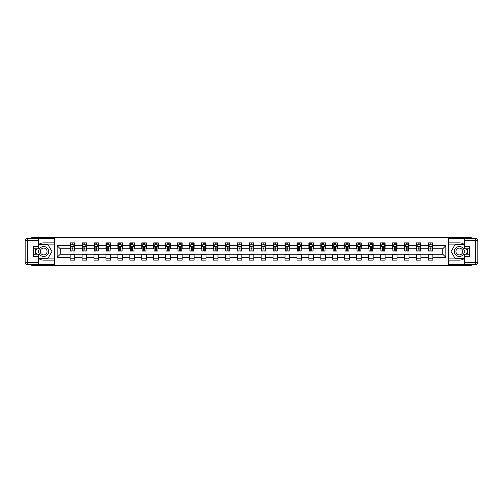 <?xml version="1.0" encoding="UTF-8"?>
<svg xmlns="http://www.w3.org/2000/svg" width="503" height="503" viewBox="0 0 503 503"><rect width="100%" height="100%" fill="white"/><g stroke="black" fill="none" stroke-linecap="round" stroke-linejoin="round"><path stroke-width="0.75" d="M31.808 264.622L31.808 265.659L471.192 265.659L471.192 264.622M471.192 238.378L471.192 237.341L448.387 237.341L448.387 265.659M448.387 237.341L31.808 237.341L31.808 238.378M54.613 265.659L54.613 237.341M432.857 245.684L432.857 242.892L428.267 242.892L428.267 245.684L420.917 245.684L420.917 242.892L416.327 242.892L416.327 245.684L408.983 245.684L408.983 242.892L404.387 242.892L404.387 245.684L397.043 245.684L397.043 242.892L392.453 242.892L392.453 245.684L385.103 245.684L385.103 242.892L380.513 242.892L380.513 245.684L373.169 245.684L373.169 242.892L368.58 242.892L368.58 245.684L361.229 245.684L361.229 242.892L356.64 242.892L356.64 245.684L349.296 245.684L349.296 242.892L344.706 242.892L344.706 245.684L337.356 245.684L337.356 242.892L332.766 242.892L332.766 245.684L325.422 245.684L325.422 242.892L320.826 242.892L320.826 245.684L313.482 245.684L313.482 242.892L308.892 242.892L308.892 245.684L301.542 245.684L301.542 242.892L296.952 242.892L296.952 245.684L289.609 245.684L289.609 242.892L285.019 242.892L285.019 245.684L277.669 245.684L277.669 242.892L273.079 242.892L273.079 245.684L265.735 245.684L265.735 242.892L261.139 242.892L261.139 245.684L253.795 245.684L253.795 242.892L249.205 242.892L249.205 245.684L241.861 245.684L241.861 242.892L237.265 242.892L237.265 245.684L229.921 245.684L229.921 242.892L225.331 242.892L225.331 245.684L217.981 245.684L217.981 242.892L213.391 242.892L213.391 245.684L206.048 245.684L206.048 242.892L201.458 242.892L201.458 245.684L194.108 245.684L194.108 242.892L189.518 242.892L189.518 245.684L182.174 245.684L182.174 242.892L177.578 242.892L177.578 245.684L170.234 245.684L170.234 242.892L165.644 242.892L165.644 245.684L158.294 245.684L158.294 242.892L153.704 242.892L153.704 245.684L146.36 245.684L146.36 242.892L141.771 242.892L141.771 245.684L134.42 245.684L134.42 242.892L129.831 242.892L129.831 245.684L122.487 245.684L122.487 242.892L117.897 242.892L117.897 245.684L110.547 245.684L110.547 242.892L105.957 242.892L105.957 245.684L98.613 245.684L98.613 242.892L94.017 242.892L94.017 245.684L86.673 245.684L86.673 242.892L82.083 242.892L82.083 245.684L74.733 245.684L74.733 242.892L70.143 242.892L70.143 245.684L57.135 245.684L57.135 257.316L60.197 254.254L70.143 254.254L70.143 260.108L74.733 260.108L74.733 254.254L82.083 254.254L82.083 260.108L86.673 260.108L86.673 254.254L94.017 254.254L94.017 260.108L98.613 260.108L98.613 254.254L105.957 254.254L105.957 260.108L110.547 260.108L110.547 254.254L117.897 254.254L117.897 260.108L122.487 260.108L122.487 254.254L129.831 254.254L129.831 260.108L134.42 260.108L134.42 254.254L141.771 254.254L141.771 260.108L146.36 260.108L146.36 254.254L153.704 254.254L153.704 260.108L158.294 260.108L158.294 254.254L165.644 254.254L165.644 260.108L170.234 260.108L170.234 254.254L177.578 254.254L177.578 260.108L182.174 260.108L182.174 254.254L189.518 254.254L189.518 260.108L194.108 260.108L194.108 254.254L201.458 254.254L201.458 260.108L206.048 260.108L206.048 254.254L213.391 254.254L213.391 260.108L217.981 260.108L217.981 254.254L225.331 254.254L225.331 260.108L229.921 260.108L229.921 254.254L237.265 254.254L237.265 260.108L241.861 260.108L241.861 254.254L249.205 254.254L249.205 260.108L253.795 260.108L253.795 254.254L261.139 254.254L261.139 260.108L265.735 260.108L265.735 254.254L273.079 254.254L273.079 260.108L277.669 260.108L277.669 254.254L285.019 254.254L285.019 260.108L289.609 260.108L289.609 254.254L296.952 254.254L296.952 260.108L301.542 260.108L301.542 254.254L308.892 254.254L308.892 260.108L313.482 260.108L313.482 254.254L320.826 254.254L320.826 260.108L325.422 260.108L325.422 254.254L332.766 254.254L332.766 260.108L337.356 260.108L337.356 254.254L344.706 254.254L344.706 260.108L349.296 260.108L349.296 254.254L356.64 254.254L356.64 260.108L361.229 260.108L361.229 254.254L368.58 254.254L368.58 260.108L373.169 260.108L373.169 254.254L380.513 254.254L380.513 260.108L385.103 260.108L385.103 254.254L392.453 254.254L392.453 260.108L397.043 260.108L397.043 254.254L404.387 254.254L404.387 260.108L408.983 260.108L408.983 254.254L416.327 254.254L416.327 260.108L420.917 260.108L420.917 254.254L428.267 254.254L428.267 260.108L432.857 260.108L432.857 254.254L442.803 254.254L442.803 248.746L432.857 248.746L432.857 245.684L445.865 245.684L445.865 257.316L432.857 257.316M428.267 257.316L420.917 257.316M416.327 257.316L408.983 257.316M404.387 257.316L397.043 257.316M392.453 257.316L385.103 257.316M380.513 257.316L373.169 257.316M368.58 257.316L361.229 257.316M356.64 257.316L349.296 257.316M344.706 257.316L337.356 257.316M332.766 257.316L325.422 257.316M320.826 257.316L313.482 257.316M308.892 257.316L301.542 257.316M296.952 257.316L289.609 257.316M285.019 257.316L277.669 257.316M273.079 257.316L265.735 257.316M261.139 257.316L253.795 257.316M249.205 257.316L241.861 257.316M237.265 257.316L229.921 257.316M225.331 257.316L217.981 257.316M213.391 257.316L206.048 257.316M201.458 257.316L194.108 257.316M189.518 257.316L182.174 257.316M177.578 257.316L170.234 257.316M165.644 257.316L158.294 257.316M153.704 257.316L146.36 257.316M141.771 257.316L134.42 257.316M129.831 257.316L122.487 257.316M117.897 257.316L110.547 257.316M105.957 257.316L98.613 257.316M94.017 257.316L86.673 257.316M82.083 257.316L74.733 257.316M70.143 257.316L57.135 257.316M428.267 245.684L428.267 248.746L420.917 248.746L420.917 245.684M416.327 245.684L416.327 248.746L408.983 248.746L408.983 245.684M404.387 245.684L404.387 248.746L397.043 248.746L397.043 245.684M392.453 245.684L392.453 248.746L385.103 248.746L385.103 245.684M380.513 245.684L380.513 248.746L373.169 248.746L373.169 245.684M368.58 245.684L368.58 248.746L361.229 248.746L361.229 245.684M356.64 245.684L356.64 248.746L349.296 248.746L349.296 245.684M344.706 245.684L344.706 248.746L337.356 248.746L337.356 245.684M332.766 245.684L332.766 248.746L325.422 248.746L325.422 245.684M320.826 245.684L320.826 248.746L313.482 248.746L313.482 245.684M308.892 245.684L308.892 248.746L301.542 248.746L301.542 245.684M296.952 245.684L296.952 248.746L289.609 248.746L289.609 245.684M285.019 245.684L285.019 248.746L277.669 248.746L277.669 245.684M273.079 245.684L273.079 248.746L265.735 248.746L265.735 245.684M261.139 245.684L261.139 248.746L253.795 248.746L253.795 245.684M249.205 245.684L249.205 248.746L241.861 248.746L241.861 245.684M237.265 245.684L237.265 248.746L229.921 248.746L229.921 245.684M225.331 245.684L225.331 248.746L217.981 248.746L217.981 245.684M213.391 245.684L213.391 248.746L206.048 248.746L206.048 245.684M201.458 245.684L201.458 248.746L194.108 248.746L194.108 245.684M189.518 245.684L189.518 248.746L182.174 248.746L182.174 245.684M177.578 245.684L177.578 248.746L170.234 248.746L170.234 245.684M165.644 245.684L165.644 248.746L158.294 248.746L158.294 245.684M153.704 245.684L153.704 248.746L146.36 248.746L146.36 245.684M141.771 245.684L141.771 248.746L134.42 248.746L134.42 245.684M129.831 245.684L129.831 248.746L122.487 248.746L122.487 245.684M117.897 245.684L117.897 248.746L110.547 248.746L110.547 245.684M105.957 245.684L105.957 248.746L98.613 248.746L98.613 245.684M94.017 245.684L94.017 248.746L86.673 248.746L86.673 245.684M82.083 245.684L82.083 248.746L74.733 248.746L74.733 245.684M70.143 245.684L70.143 248.746L60.197 248.746L57.135 245.684M60.197 248.746L60.197 254.254M445.865 257.316L442.803 254.254M442.803 248.746L445.865 245.684M70.143 244.804L70.527 244.804M71.979 244.804L72.897 244.804M74.356 244.804L74.733 244.804M70.143 248.671L70.527 248.671M71.979 248.671L72.897 248.671M74.356 248.671L74.733 248.671M70.143 254.329L74.733 254.329M70.143 258.196L74.733 258.196M82.083 254.329L86.673 254.329M82.083 258.196L86.673 258.196M82.083 244.804L82.467 244.804M83.919 244.804L84.837 244.804M86.29 244.804L86.673 244.804M82.083 248.671L82.467 248.671M83.919 248.671L84.837 248.671M86.29 248.671L86.673 248.671M94.017 254.329L98.613 254.329M94.017 258.196L98.613 258.196M94.017 244.804L94.401 244.804M95.853 244.804L96.771 244.804M98.23 244.804L98.613 244.804M94.017 248.671L94.401 248.671M95.853 248.671L96.771 248.671M98.23 248.671L98.613 248.671M105.957 254.329L110.547 254.329M105.957 258.196L110.547 258.196M105.957 244.804L106.34 244.804M107.793 244.804L108.711 244.804M110.163 244.804L110.547 244.804M105.957 248.671L106.34 248.671M107.793 248.671L108.711 248.671M110.163 248.671L110.547 248.671M117.897 254.329L122.487 254.329M117.897 258.196L122.487 258.196M117.897 244.804L118.274 244.804M119.733 244.804L120.651 244.804M122.103 244.804L122.487 244.804M117.897 248.671L118.274 248.671M119.733 248.671L120.651 248.671M122.103 248.671L122.487 248.671M129.831 254.329L134.42 254.329M129.831 258.196L134.42 258.196M129.831 244.804L130.214 244.804M131.667 244.804L132.585 244.804M134.037 244.804L134.42 244.804M129.831 248.671L130.214 248.671M131.667 248.671L132.585 248.671M134.037 248.671L134.42 248.671M141.771 254.329L146.36 254.329M141.771 258.196L146.36 258.196M141.771 244.804L142.154 244.804M143.607 244.804L144.524 244.804M145.977 244.804L146.36 244.804M141.771 248.671L142.154 248.671M143.607 248.671L144.524 248.671M145.977 248.671L146.36 248.671M153.704 254.329L158.294 254.329M153.704 258.196L158.294 258.196M153.704 244.804L154.088 244.804M155.54 244.804L156.458 244.804M157.917 244.804L158.294 244.804M153.704 248.671L154.088 248.671M155.54 248.671L156.458 248.671M157.917 248.671L158.294 248.671M165.644 254.329L170.234 254.329M165.644 258.196L170.234 258.196M165.644 244.804L166.028 244.804M167.48 244.804L168.398 244.804M169.851 244.804L170.234 244.804M165.644 248.671L166.028 248.671M167.48 248.671L168.398 248.671M169.851 248.671L170.234 248.671M177.578 254.329L182.174 254.329M177.578 258.196L182.174 258.196M177.578 244.804L177.961 244.804M179.414 244.804L180.338 244.804M181.79 244.804L182.174 244.804M177.578 248.671L177.961 248.671M179.414 248.671L180.338 248.671M181.79 248.671L182.174 248.671M189.518 254.329L194.108 254.329M189.518 258.196L194.108 258.196M189.518 244.804L189.901 244.804M191.354 244.804L192.272 244.804M193.724 244.804L194.108 244.804M189.518 248.671L189.901 248.671M191.354 248.671L192.272 248.671M193.724 248.671L194.108 248.671M201.458 254.329L206.048 254.329M201.458 258.196L206.048 258.196M201.458 244.804L201.835 244.804M203.294 244.804L204.212 244.804M205.664 244.804L206.048 244.804M201.458 248.671L201.835 248.671M203.294 248.671L204.212 248.671M205.664 248.671L206.048 248.671M213.391 254.329L217.981 254.329M213.391 258.196L217.981 258.196M213.391 244.804L213.775 244.804M215.227 244.804L216.145 244.804M217.604 244.804L217.981 244.804M213.391 248.671L213.775 248.671M215.227 248.671L216.145 248.671M217.604 248.671L217.981 248.671M225.331 254.329L229.921 254.329M225.331 258.196L229.921 258.196M225.331 244.804L225.715 244.804M227.167 244.804L228.085 244.804M229.538 244.804L229.921 244.804M225.331 248.671L225.715 248.671M227.167 248.671L228.085 248.671M229.538 248.671L229.921 248.671M237.265 254.329L241.861 254.329M237.265 258.196L241.861 258.196M237.265 244.804L237.649 244.804M239.101 244.804L240.019 244.804M241.478 244.804L241.861 244.804M237.265 248.671L237.649 248.671M239.101 248.671L240.019 248.671M241.478 248.671L241.861 248.671M249.205 254.329L253.795 254.329M249.205 258.196L253.795 258.196M249.205 244.804L249.589 244.804M251.041 244.804L251.959 244.804M253.411 244.804L253.795 244.804M249.205 248.671L249.589 248.671M251.041 248.671L251.959 248.671M253.411 248.671L253.795 248.671M261.139 254.329L265.735 254.329M261.139 258.196L265.735 258.196M261.139 244.804L261.522 244.804M262.981 244.804L263.899 244.804M265.351 244.804L265.735 244.804M261.139 248.671L261.522 248.671M262.981 248.671L263.899 248.671M265.351 248.671L265.735 248.671M273.079 254.329L277.669 254.329M273.079 258.196L277.669 258.196M273.079 244.804L273.462 244.804M274.915 244.804L275.833 244.804M277.285 244.804L277.669 244.804M273.079 248.671L273.462 248.671M274.915 248.671L275.833 248.671M277.285 248.671L277.669 248.671M285.019 254.329L289.609 254.329M285.019 258.196L289.609 258.196M285.019 244.804L285.396 244.804M286.855 244.804L287.773 244.804M289.225 244.804L289.609 244.804M285.019 248.671L285.396 248.671M286.855 248.671L287.773 248.671M289.225 248.671L289.609 248.671M296.952 254.329L301.542 254.329M296.952 258.196L301.542 258.196M296.952 244.804L297.336 244.804M298.788 244.804L299.706 244.804M301.165 244.804L301.542 244.804M296.952 248.671L297.336 248.671M298.788 248.671L299.706 248.671M301.165 248.671L301.542 248.671M308.892 254.329L313.482 254.329M308.892 258.196L313.482 258.196M308.892 244.804L309.276 244.804M310.728 244.804L311.646 244.804M313.099 244.804L313.482 244.804M308.892 248.671L309.276 248.671M310.728 248.671L311.646 248.671M313.099 248.671L313.482 248.671M320.826 254.329L325.422 254.329M320.826 258.196L325.422 258.196M320.826 244.804L321.21 244.804M322.662 244.804L323.586 244.804M325.039 244.804L325.422 244.804M320.826 248.671L321.21 248.671M322.662 248.671L323.586 248.671M325.039 248.671L325.422 248.671M332.766 254.329L337.356 254.329M332.766 258.196L337.356 258.196M332.766 244.804L333.149 244.804M334.602 244.804L335.52 244.804M336.972 244.804L337.356 244.804M332.766 248.671L333.149 248.671M334.602 248.671L335.52 248.671M336.972 248.671L337.356 248.671M344.706 254.329L349.296 254.329M344.706 258.196L349.296 258.196M344.706 244.804L345.083 244.804M346.542 244.804L347.46 244.804M348.912 244.804L349.296 244.804M344.706 248.671L345.083 248.671M346.542 248.671L347.46 248.671M348.912 248.671L349.296 248.671M356.64 254.329L361.229 254.329M356.64 258.196L361.229 258.196M356.64 244.804L357.023 244.804M358.476 244.804L359.394 244.804M360.846 244.804L361.229 244.804M356.64 248.671L357.023 248.671M358.476 248.671L359.394 248.671M360.846 248.671L361.229 248.671M368.58 254.329L373.169 254.329M368.58 258.196L373.169 258.196M368.58 244.804L368.963 244.804M370.415 244.804L371.333 244.804M372.786 244.804L373.169 244.804M368.58 248.671L368.963 248.671M370.415 248.671L371.333 248.671M372.786 248.671L373.169 248.671M380.513 254.329L385.103 254.329M380.513 258.196L385.103 258.196M380.513 244.804L380.897 244.804M382.349 244.804L383.267 244.804M384.726 244.804L385.103 244.804M380.513 248.671L380.897 248.671M382.349 248.671L383.267 248.671M384.726 248.671L385.103 248.671M392.453 254.329L397.043 254.329M392.453 258.196L397.043 258.196M392.453 244.804L392.837 244.804M394.289 244.804L395.207 244.804M396.66 244.804L397.043 244.804M392.453 248.671L392.837 248.671M394.289 248.671L395.207 248.671M396.66 248.671L397.043 248.671M404.387 254.329L408.983 254.329M404.387 258.196L408.983 258.196M404.387 244.804L404.77 244.804M406.229 244.804L407.147 244.804M408.599 244.804L408.983 244.804M404.387 248.671L404.77 248.671M406.229 248.671L407.147 248.671M408.599 248.671L408.983 248.671M416.327 254.329L420.917 254.329M416.327 258.196L420.917 258.196M416.327 244.804L416.71 244.804M418.163 244.804L419.081 244.804M420.533 244.804L420.917 244.804M416.327 248.671L416.71 248.671M418.163 248.671L419.081 248.671M420.533 248.671L420.917 248.671M428.267 254.329L432.857 254.329M428.267 258.196L432.857 258.196M428.267 244.804L428.644 244.804M430.103 244.804L431.021 244.804M432.473 244.804L432.857 244.804M428.267 248.671L428.644 248.671M430.103 248.671L431.021 248.671M432.473 248.671L432.857 248.671M72.897 243.886L71.979 243.886M74.356 250.079L72.897 250.079L72.897 251.041L74.356 251.041L74.356 246.376L73.589 244.842L71.294 244.842L70.527 246.376L70.527 251.041L71.979 251.041L71.979 250.079L70.527 250.079M70.527 246.376L70.527 242.892M74.356 246.376L74.356 242.892M71.979 244.842L71.979 242.892M72.897 242.892L72.897 244.842M72.897 250.079L72.897 246.948L71.979 246.948L71.979 250.079M46.157 247.193A4.973 4.973 0 0 0 39.36 249.01A4.973 4.973 0 0 0 41.183 255.807A4.973 4.973 0 0 0 47.974 253.99A4.973 4.973 0 0 0 46.157 247.193M45.371 248.551A3.408 3.408 0 0 0 40.718 249.796A3.408 3.408 0 0 0 41.963 254.449A3.408 3.408 0 0 0 46.616 253.204A3.408 3.408 0 0 0 45.371 248.551M38.385 246.338L39.536 244.345L47.798 244.345L51.928 251.5L47.798 258.655L39.536 258.655L38.385 256.662M36.977 254.216L35.405 251.5L36.977 248.784M461.817 247.193A4.973 4.973 0 0 0 455.026 249.01A4.973 4.973 0 0 0 456.843 255.807A4.973 4.973 0 0 0 463.64 253.99A4.973 4.973 0 0 0 461.817 247.193M461.037 248.551A3.408 3.408 0 0 0 456.384 249.796A3.408 3.408 0 0 0 457.629 254.449A3.408 3.408 0 0 0 462.282 253.204A3.408 3.408 0 0 0 461.037 248.551M464.615 256.662L463.464 258.655L455.202 258.655L451.072 251.5L455.202 244.345L463.464 244.345L464.615 246.338M466.023 248.784L467.595 251.5L466.023 254.216M38.385 258.297A8.608 8.608 0 0 0 43.667 260.108L54.531 260.108L54.531 264.622L27.445 264.622A2.295 2.295 0 0 1 25.15 262.327L25.15 240.673A2.295 2.295 0 0 1 27.445 238.378L38.385 238.378L38.385 248.784L33.494 248.784M38.385 238.378L54.531 238.378L54.531 242.892L43.667 242.892A8.608 8.608 0 0 0 38.385 244.703M35.499 248.784A8.608 8.608 0 0 0 35.499 254.216M54.531 260.108L54.531 242.892M33.494 254.216L38.385 254.216L38.385 264.622M38.385 246.489L33.494 246.489L33.494 256.511L38.385 256.511M54.531 244.118L39.404 244.118L38.385 245.879M38.385 257.121L39.404 258.882L54.531 258.882M36.713 248.784L35.141 251.5L36.713 254.216M464.615 244.703A8.608 8.608 0 0 0 459.333 242.892L448.469 242.892L448.469 238.378L475.555 238.378A2.295 2.295 0 0 1 477.85 240.673L477.85 262.327A2.295 2.295 0 0 1 475.555 264.622L464.615 264.622L464.615 254.216L469.506 254.216M464.615 264.622L448.469 264.622L448.469 260.108L459.333 260.108A8.608 8.608 0 0 0 464.615 258.297M467.501 254.216A8.608 8.608 0 0 0 467.501 248.784M448.469 242.892L448.469 260.108M469.506 248.784L464.615 248.784L464.615 238.378M464.615 256.511L469.506 256.511L469.506 246.489L464.615 246.489M448.469 258.882L463.596 258.882L464.615 257.121M464.615 245.879L463.596 244.118L448.469 244.118M466.287 254.216L467.859 251.5L466.287 248.784M84.837 243.886L83.919 243.886M86.29 250.079L84.837 250.079L84.837 251.041L86.29 251.041L86.29 246.376L85.523 244.842L83.228 244.842L82.467 246.376L82.467 251.041L83.919 251.041L83.919 250.079L82.467 250.079M82.467 246.376L82.467 242.892M86.29 246.376L86.29 242.892M83.919 244.842L83.919 242.892M84.837 242.892L84.837 244.842M84.837 250.079L84.837 246.948L83.919 246.948L83.919 250.079M96.771 243.886L95.853 243.886M98.23 250.079L96.771 250.079L96.771 251.041L98.23 251.041L98.23 246.376L97.463 244.842L95.168 244.842L94.401 246.376L94.401 251.041L95.853 251.041L95.853 250.079L94.401 250.079M94.401 246.376L94.401 242.892M98.23 246.376L98.23 242.892M95.853 244.842L95.853 242.892M96.771 242.892L96.771 244.842M96.771 250.079L96.771 246.948L95.853 246.948L95.853 250.079M108.711 243.886L107.793 243.886M110.163 250.079L108.711 250.079L108.711 251.041L110.163 251.041L110.163 246.376L109.403 244.842L107.101 244.842L106.34 246.376L106.34 251.041L107.793 251.041L107.793 250.079L106.34 250.079M106.34 246.376L106.34 242.892M110.163 246.376L110.163 242.892M107.793 244.842L107.793 242.892M108.711 242.892L108.711 244.842M108.711 250.079L108.711 246.948L107.793 246.948L107.793 250.079M120.651 243.886L119.733 243.886M122.103 250.079L120.651 250.079L120.651 251.041L122.103 251.041L122.103 246.376L121.336 244.842L119.041 244.842L118.274 246.376L118.274 251.041L119.733 251.041L119.733 250.079L118.274 250.079M118.274 246.376L118.274 242.892M122.103 246.376L122.103 242.892M119.733 244.842L119.733 242.892M120.651 242.892L120.651 244.842M120.651 250.079L120.651 246.948L119.733 246.948L119.733 250.079M132.585 243.886L131.667 243.886M134.037 250.079L132.585 250.079L132.585 251.041L134.037 251.041L134.037 246.376L133.276 244.842L130.981 244.842L130.214 246.376L130.214 251.041L131.667 251.041L131.667 250.079L130.214 250.079M130.214 246.376L130.214 242.892M134.037 246.376L134.037 242.892M131.667 244.842L131.667 242.892M132.585 242.892L132.585 244.842M132.585 250.079L132.585 246.948L131.667 246.948L131.667 250.079M144.524 243.886L143.607 243.886M145.977 250.079L144.524 250.079L144.524 251.041L145.977 251.041L145.977 246.376L145.21 244.842L142.915 244.842L142.154 246.376L142.154 251.041L143.607 251.041L143.607 250.079L142.154 250.079M142.154 246.376L142.154 242.892M145.977 246.376L145.977 242.892M143.607 244.842L143.607 242.892M144.524 242.892L144.524 244.842M144.524 250.079L144.524 246.948L143.607 246.948L143.607 250.079M156.458 243.886L155.54 243.886M157.917 250.079L156.458 250.079L156.458 251.041L157.917 251.041L157.917 246.376L157.15 244.842L154.855 244.842L154.088 246.376L154.088 251.041L155.54 251.041L155.54 250.079L154.088 250.079M154.088 246.376L154.088 242.892M157.917 246.376L157.917 242.892M155.54 244.842L155.54 242.892M156.458 242.892L156.458 244.842M156.458 250.079L156.458 246.948L155.54 246.948L155.54 250.079M168.398 243.886L167.48 243.886M169.851 250.079L168.398 250.079L168.398 251.041L169.851 251.041L169.851 246.376L169.083 244.842L166.789 244.842L166.028 246.376L166.028 251.041L167.48 251.041L167.48 250.079L166.028 250.079M166.028 246.376L166.028 242.892M169.851 246.376L169.851 242.892M167.48 244.842L167.48 242.892M168.398 242.892L168.398 244.842M168.398 250.079L168.398 246.948L167.48 246.948L167.48 250.079M180.338 243.886L179.414 243.886M181.79 250.079L180.338 250.079L180.338 251.041L181.79 251.041L181.79 246.376L181.023 244.842L178.728 244.842L177.961 246.376L177.961 251.041L179.414 251.041L179.414 250.079L177.961 250.079M177.961 246.376L177.961 242.892M181.79 246.376L181.79 242.892M179.414 244.842L179.414 242.892M180.338 242.892L180.338 244.842M180.338 250.079L180.338 246.948L179.414 246.948L179.414 250.079M192.272 243.886L191.354 243.886M193.724 250.079L192.272 250.079L192.272 251.041L193.724 251.041L193.724 246.376L192.963 244.842L190.668 244.842L189.901 246.376L189.901 251.041L191.354 251.041L191.354 250.079L189.901 250.079M189.901 246.376L189.901 242.892M193.724 246.376L193.724 242.892M191.354 244.842L191.354 242.892M192.272 242.892L192.272 244.842M192.272 250.079L192.272 246.948L191.354 246.948L191.354 250.079M204.212 243.886L203.294 243.886M205.664 250.079L204.212 250.079L204.212 251.041L205.664 251.041L205.664 246.376L204.897 244.842L202.602 244.842L201.835 246.376L201.835 251.041L203.294 251.041L203.294 250.079L201.835 250.079M201.835 246.376L201.835 242.892M205.664 246.376L205.664 242.892M203.294 244.842L203.294 242.892M204.212 242.892L204.212 244.842M204.212 250.079L204.212 246.948L203.294 246.948L203.294 250.079M216.145 243.886L215.227 243.886M217.604 250.079L216.145 250.079L216.145 251.041L217.604 251.041L217.604 246.376L216.837 244.842L214.542 244.842L213.775 246.376L213.775 251.041L215.227 251.041L215.227 250.079L213.775 250.079M213.775 246.376L213.775 242.892M217.604 246.376L217.604 242.892M215.227 244.842L215.227 242.892M216.145 242.892L216.145 244.842M216.145 250.079L216.145 246.948L215.227 246.948L215.227 250.079M228.085 243.886L227.167 243.886M229.538 250.079L228.085 250.079L228.085 251.041L229.538 251.041L229.538 246.376L228.771 244.842L226.476 244.842L225.715 246.376L225.715 251.041L227.167 251.041L227.167 250.079L225.715 250.079M225.715 246.376L225.715 242.892M229.538 246.376L229.538 242.892M227.167 244.842L227.167 242.892M228.085 242.892L228.085 244.842M228.085 250.079L228.085 246.948L227.167 246.948L227.167 250.079M240.019 243.886L239.101 243.886M241.478 250.079L240.019 250.079L240.019 251.041L241.478 251.041L241.478 246.376L240.711 244.842L238.416 244.842L237.649 246.376L237.649 251.041L239.101 251.041L239.101 250.079L237.649 250.079M237.649 246.376L237.649 242.892M241.478 246.376L241.478 242.892M239.101 244.842L239.101 242.892M240.019 242.892L240.019 244.842M240.019 250.079L240.019 246.948L239.101 246.948L239.101 250.079M251.959 243.886L251.041 243.886M253.411 250.079L251.959 250.079L251.959 251.041L253.411 251.041L253.411 246.376L252.651 244.842L250.349 244.842L249.589 246.376L249.589 251.041L251.041 251.041L251.041 250.079L249.589 250.079M249.589 246.376L249.589 242.892M253.411 246.376L253.411 242.892M251.041 244.842L251.041 242.892M251.959 242.892L251.959 244.842M251.959 250.079L251.959 246.948L251.041 246.948L251.041 250.079M263.899 243.886L262.981 243.886M265.351 250.079L263.899 250.079L263.899 251.041L265.351 251.041L265.351 246.376L264.584 244.842L262.289 244.842L261.522 246.376L261.522 251.041L262.981 251.041L262.981 250.079L261.522 250.079M261.522 246.376L261.522 242.892M265.351 246.376L265.351 242.892M262.981 244.842L262.981 242.892M263.899 242.892L263.899 244.842M263.899 250.079L263.899 246.948L262.981 246.948L262.981 250.079M275.833 243.886L274.915 243.886M277.285 250.079L275.833 250.079L275.833 251.041L277.285 251.041L277.285 246.376L276.524 244.842L274.229 244.842L273.462 246.376L273.462 251.041L274.915 251.041L274.915 250.079L273.462 250.079M273.462 246.376L273.462 242.892M277.285 246.376L277.285 242.892M274.915 244.842L274.915 242.892M275.833 242.892L275.833 244.842M275.833 250.079L275.833 246.948L274.915 246.948L274.915 250.079M287.773 243.886L286.855 243.886M289.225 250.079L287.773 250.079L287.773 251.041L289.225 251.041L289.225 246.376L288.458 244.842L286.163 244.842L285.396 246.376L285.396 251.041L286.855 251.041L286.855 250.079L285.396 250.079M285.396 246.376L285.396 242.892M289.225 246.376L289.225 242.892M286.855 244.842L286.855 242.892M287.773 242.892L287.773 244.842M287.773 250.079L287.773 246.948L286.855 246.948L286.855 250.079M299.706 243.886L298.788 243.886M301.165 250.079L299.706 250.079L299.706 251.041L301.165 251.041L301.165 246.376L300.398 244.842L298.103 244.842L297.336 246.376L297.336 251.041L298.788 251.041L298.788 250.079L297.336 250.079M297.336 246.376L297.336 242.892M301.165 246.376L301.165 242.892M298.788 244.842L298.788 242.892M299.706 242.892L299.706 244.842M299.706 250.079L299.706 246.948L298.788 246.948L298.788 250.079M311.646 243.886L310.728 243.886M313.099 250.079L311.646 250.079L311.646 251.041L313.099 251.041L313.099 246.376L312.332 244.842L310.037 244.842L309.276 246.376L309.276 251.041L310.728 251.041L310.728 250.079L309.276 250.079M309.276 246.376L309.276 242.892M313.099 246.376L313.099 242.892M310.728 244.842L310.728 242.892M311.646 242.892L311.646 244.842M311.646 250.079L311.646 246.948L310.728 246.948L310.728 250.079M323.586 243.886L322.662 243.886M325.039 250.079L323.586 250.079L323.586 251.041L325.039 251.041L325.039 246.376L324.272 244.842L321.977 244.842L321.21 246.376L321.21 251.041L322.662 251.041L322.662 250.079L321.21 250.079M321.21 246.376L321.21 242.892M325.039 246.376L325.039 242.892M322.662 244.842L322.662 242.892M323.586 242.892L323.586 244.842M323.586 250.079L323.586 246.948L322.662 246.948L322.662 250.079M335.52 243.886L334.602 243.886M336.972 250.079L335.52 250.079L335.52 251.041L336.972 251.041L336.972 246.376L336.211 244.842L333.917 244.842L333.149 246.376L333.149 251.041L334.602 251.041L334.602 250.079L333.149 250.079M333.149 246.376L333.149 242.892M336.972 246.376L336.972 242.892M334.602 244.842L334.602 242.892M335.52 242.892L335.52 244.842M335.52 250.079L335.52 246.948L334.602 246.948L334.602 250.079M347.46 243.886L346.542 243.886M348.912 250.079L347.46 250.079L347.46 251.041L348.912 251.041L348.912 246.376L348.145 244.842L345.85 244.842L345.083 246.376L345.083 251.041L346.542 251.041L346.542 250.079L345.083 250.079M345.083 246.376L345.083 242.892M348.912 246.376L348.912 242.892M346.542 244.842L346.542 242.892M347.46 242.892L347.46 244.842M347.46 250.079L347.46 246.948L346.542 246.948L346.542 250.079M359.394 243.886L358.476 243.886M360.846 250.079L359.394 250.079L359.394 251.041L360.846 251.041L360.846 246.376L360.085 244.842L357.79 244.842L357.023 246.376L357.023 251.041L358.476 251.041L358.476 250.079L357.023 250.079M357.023 246.376L357.023 242.892M360.846 246.376L360.846 242.892M358.476 244.842L358.476 242.892M359.394 242.892L359.394 244.842M359.394 250.079L359.394 246.948L358.476 246.948L358.476 250.079M371.333 243.886L370.415 243.886M372.786 250.079L371.333 250.079L371.333 251.041L372.786 251.041L372.786 246.376L372.019 244.842L369.724 244.842L368.963 246.376L368.963 251.041L370.415 251.041L370.415 250.079L368.963 250.079M368.963 246.376L368.963 242.892M372.786 246.376L372.786 242.892M370.415 244.842L370.415 242.892M371.333 242.892L371.333 244.842M371.333 250.079L371.333 246.948L370.415 246.948L370.415 250.079M383.267 243.886L382.349 243.886M384.726 250.079L383.267 250.079L383.267 251.041L384.726 251.041L384.726 246.376L383.959 244.842L381.664 244.842L380.897 246.376L380.897 251.041L382.349 251.041L382.349 250.079L380.897 250.079M380.897 246.376L380.897 242.892M384.726 246.376L384.726 242.892M382.349 244.842L382.349 242.892M383.267 242.892L383.267 244.842M383.267 250.079L383.267 246.948L382.349 246.948L382.349 250.079M395.207 243.886L394.289 243.886M396.66 250.079L395.207 250.079L395.207 251.041L396.66 251.041L396.66 246.376L395.899 244.842L393.598 244.842L392.837 246.376L392.837 251.041L394.289 251.041L394.289 250.079L392.837 250.079M392.837 246.376L392.837 242.892M396.66 246.376L396.66 242.892M394.289 244.842L394.289 242.892M395.207 242.892L395.207 244.842M395.207 250.079L395.207 246.948L394.289 246.948L394.289 250.079M407.147 243.886L406.229 243.886M408.599 250.079L407.147 250.079L407.147 251.041L408.599 251.041L408.599 246.376L407.832 244.842L405.537 244.842L404.77 246.376L404.77 251.041L406.229 251.041L406.229 250.079L404.77 250.079M404.77 246.376L404.77 242.892M408.599 246.376L408.599 242.892M406.229 244.842L406.229 242.892M407.147 242.892L407.147 244.842M407.147 250.079L407.147 246.948L406.229 246.948L406.229 250.079M419.081 243.886L418.163 243.886M420.533 250.079L419.081 250.079L419.081 251.041L420.533 251.041L420.533 246.376L419.772 244.842L417.477 244.842L416.71 246.376L416.71 251.041L418.163 251.041L418.163 250.079L416.71 250.079M416.71 246.376L416.71 242.892M420.533 246.376L420.533 242.892M418.163 244.842L418.163 242.892M419.081 242.892L419.081 244.842M419.081 250.079L419.081 246.948L418.163 246.948L418.163 250.079M431.021 243.886L430.103 243.886M432.473 250.079L431.021 250.079L431.021 251.041L432.473 251.041L432.473 246.376L431.706 244.842L429.411 244.842L428.644 246.376L428.644 251.041L430.103 251.041L430.103 250.079L428.644 250.079M428.644 246.376L428.644 242.892M432.473 246.376L432.473 242.892M430.103 244.842L430.103 242.892M431.021 242.892L431.021 244.842M431.021 250.079L431.021 246.948L430.103 246.948L430.103 250.079M74.337 246.332L70.546 246.332M70.527 244.936L71.244 244.936M73.633 244.936L74.356 244.936M71.979 248.029L70.527 248.029M74.356 248.029L72.897 248.029M72.897 244.37L71.979 244.37M38.385 240.673L27.445 240.673L27.445 262.327L38.385 262.327M25.15 240.673L27.445 240.673L27.445 238.378M27.445 264.622L27.445 262.327L25.15 262.327M464.615 262.327L475.555 262.327L475.555 240.673L464.615 240.673M477.85 262.327L475.555 262.327L475.555 264.622M475.555 238.378L475.555 240.673L477.85 240.673M86.271 246.332L82.486 246.332M82.467 244.936L83.184 244.936M85.573 244.936L86.29 244.936M83.919 248.029L82.467 248.029M86.29 248.029L84.837 248.029M84.837 244.37L83.919 244.37M98.211 246.332L94.419 246.332M94.401 244.936L95.124 244.936M97.507 244.936L98.23 244.936M95.853 248.029L94.401 248.029M98.23 248.029L96.771 248.029M96.771 244.37L95.853 244.37M110.144 246.332L106.359 246.332M106.34 244.936L107.057 244.936M109.447 244.936L110.163 244.936M107.793 248.029L106.34 248.029M110.163 248.029L108.711 248.029M108.711 244.37L107.793 244.37M122.084 246.332L118.293 246.332M118.274 244.936L118.997 244.936M121.38 244.936L122.103 244.936M119.733 248.029L118.274 248.029M122.103 248.029L120.651 248.029M120.651 244.37L119.733 244.37M134.018 246.332L130.233 246.332M130.214 244.936L130.931 244.936M133.32 244.936L134.037 244.936M131.667 248.029L130.214 248.029M134.037 248.029L132.585 248.029M132.585 244.37L131.667 244.37M145.958 246.332L142.173 246.332M142.154 244.936L142.871 244.936M145.26 244.936L145.977 244.936M143.607 248.029L142.154 248.029M145.977 248.029L144.524 248.029M144.524 244.37L143.607 244.37M157.898 246.332L154.107 246.332M154.088 244.936L154.811 244.936M157.194 244.936L157.917 244.936M155.54 248.029L154.088 248.029M157.917 248.029L156.458 248.029M156.458 244.37L155.54 244.37M169.832 246.332L166.047 246.332M166.028 244.936L166.744 244.936M169.134 244.936L169.851 244.936M167.48 248.029L166.028 248.029M169.851 248.029L168.398 248.029M168.398 244.37L167.48 244.37M181.772 246.332L177.98 246.332M177.961 244.936L178.684 244.936M181.067 244.936L181.79 244.936M179.414 248.029L177.961 248.029M181.79 248.029L180.338 248.029M180.338 244.37L179.414 244.37M193.705 246.332L189.92 246.332M189.901 244.936L190.618 244.936M193.007 244.936L193.724 244.936M191.354 248.029L189.901 248.029M193.724 248.029L192.272 248.029M192.272 244.37L191.354 244.37M205.645 246.332L201.854 246.332M201.835 244.936L202.558 244.936M204.947 244.936L205.664 244.936M203.294 248.029L201.835 248.029M205.664 248.029L204.212 248.029M204.212 244.37L203.294 244.37M217.579 246.332L213.794 246.332M213.775 244.936L214.492 244.936M216.881 244.936L217.604 244.936M215.227 248.029L213.775 248.029M217.604 248.029L216.145 248.029M216.145 244.37L215.227 244.37M229.519 246.332L225.734 246.332M225.715 244.936L226.432 244.936M228.821 244.936L229.538 244.936M227.167 248.029L225.715 248.029M229.538 248.029L228.085 248.029M228.085 244.37L227.167 244.37M241.459 246.332L237.668 246.332M237.649 244.936L238.372 244.936M240.755 244.936L241.478 244.936M239.101 248.029L237.649 248.029M241.478 248.029L240.019 248.029M240.019 244.37L239.101 244.37M253.393 246.332L249.607 246.332M249.589 244.936L250.305 244.936M252.695 244.936L253.411 244.936M251.041 248.029L249.589 248.029M253.411 248.029L251.959 248.029M251.959 244.37L251.041 244.37M265.333 246.332L261.541 246.332M261.522 244.936L262.245 244.936M264.628 244.936L265.351 244.936M262.981 248.029L261.522 248.029M265.351 248.029L263.899 248.029M263.899 244.37L262.981 244.37M277.266 246.332L273.481 246.332M273.462 244.936L274.179 244.936M276.568 244.936L277.285 244.936M274.915 248.029L273.462 248.029M277.285 248.029L275.833 248.029M275.833 244.37L274.915 244.37M289.206 246.332L285.421 246.332M285.396 244.936L286.119 244.936M288.508 244.936L289.225 244.936M286.855 248.029L285.396 248.029M289.225 248.029L287.773 248.029M287.773 244.37L286.855 244.37M301.146 246.332L297.355 246.332M297.336 244.936L298.053 244.936M300.442 244.936L301.165 244.936M298.788 248.029L297.336 248.029M301.165 248.029L299.706 248.029M299.706 244.37L298.788 244.37M313.08 246.332L309.295 246.332M309.276 244.936L309.993 244.936M312.382 244.936L313.099 244.936M310.728 248.029L309.276 248.029M313.099 248.029L311.646 248.029M311.646 244.37L310.728 244.37M325.02 246.332L321.228 246.332M321.21 244.936L321.933 244.936M324.316 244.936L325.039 244.936M322.662 248.029L321.21 248.029M325.039 248.029L323.586 248.029M323.586 244.37L322.662 244.37M336.953 246.332L333.168 246.332M333.149 244.936L333.866 244.936M336.255 244.936L336.972 244.936M334.602 248.029L333.149 248.029M336.972 248.029L335.52 248.029M335.52 244.37L334.602 244.37M348.893 246.332L345.102 246.332M345.083 244.936L345.806 244.936M348.189 244.936L348.912 244.936M346.542 248.029L345.083 248.029M348.912 248.029L347.46 248.029M347.46 244.37L346.542 244.37M360.827 246.332L357.042 246.332M357.023 244.936L357.74 244.936M360.129 244.936L360.846 244.936M358.476 248.029L357.023 248.029M360.846 248.029L359.394 248.029M359.394 244.37L358.476 244.37M372.767 246.332L368.982 246.332M368.963 244.936L369.68 244.936M372.069 244.936L372.786 244.936M370.415 248.029L368.963 248.029M372.786 248.029L371.333 248.029M371.333 244.37L370.415 244.37M384.707 246.332L380.916 246.332M380.897 244.936L381.62 244.936M384.003 244.936L384.726 244.936M382.349 248.029L380.897 248.029M384.726 248.029L383.267 248.029M383.267 244.37L382.349 244.37M396.641 246.332L392.856 246.332M392.837 244.936L393.553 244.936M395.943 244.936L396.66 244.936M394.289 248.029L392.837 248.029M396.66 248.029L395.207 248.029M395.207 244.37L394.289 244.37M408.581 246.332L404.789 246.332M404.77 244.936L405.493 244.936M407.876 244.936L408.599 244.936M406.229 248.029L404.77 248.029M408.599 248.029L407.147 248.029M407.147 244.37L406.229 244.37M420.514 246.332L416.729 246.332M416.71 244.936L417.427 244.936M419.816 244.936L420.533 244.936M418.163 248.029L416.71 248.029M420.533 248.029L419.081 248.029M419.081 244.37L418.163 244.37M432.454 246.332L428.663 246.332M428.644 244.936L429.367 244.936M431.756 244.936L432.473 244.936M430.103 248.029L428.644 248.029M432.473 248.029L431.021 248.029M431.021 244.37L430.103 244.37"/></g></svg>
